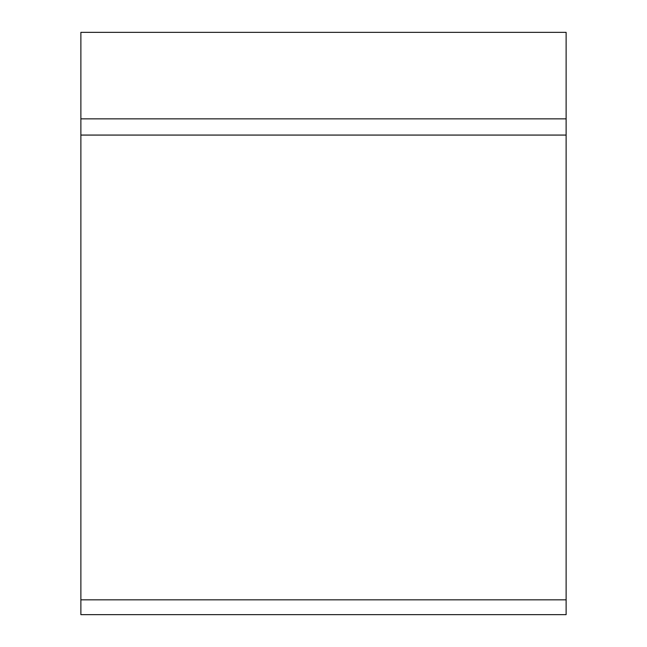 <?xml version="1.0" encoding="UTF-8"?>
<svg xmlns="http://www.w3.org/2000/svg" width="647" height="647" viewBox="0 0 647 647"><rect width="100%" height="100%" fill="white"/><g stroke="black" fill="none" stroke-linecap="round" stroke-linejoin="round"><path stroke-width="0.97" d="M80.875 599.834L566.125 599.834L566.125 614.65L80.875 614.65L80.875 32.35L566.125 32.35L566.125 135.069L80.875 135.069M566.125 599.834L566.125 135.069M80.875 118.854L566.125 118.854"/></g></svg>
